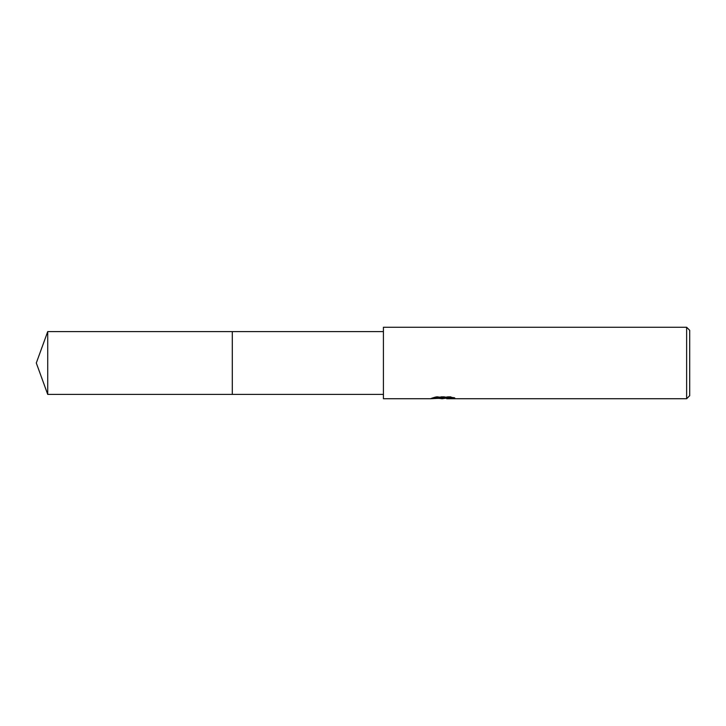 <?xml version="1.0" encoding="UTF-8"?>
<svg xmlns="http://www.w3.org/2000/svg" width="726" height="726" viewBox="0 0 726 726"><rect width="100%" height="100%" fill="white"/><g stroke="black" fill="none" stroke-linecap="round" stroke-linejoin="round"><path stroke-width="0.54" stroke-dasharray="3.63 2.72" d="M383.419 394.399L383.419 331.6L383.419 394.399M438.822 398.383L436.045 396.587L441.281 398.22L452.371 397.249L452.371 397.939L446.762 398.22M452.371 397.939L452.371 398.456L452.371 397.775L446.254 398.22M446.762 398.728L452.371 398.456M452.616 397.53L454.884 397.648L450.792 396.587L436.698 396.587L436.698 397.122M450.792 396.587L450.792 397.122M454.884 397.648L454.884 398.166M452.371 397.249L452.371 397.775M436.698 396.587L432.977 397.53L434.874 397.53M444.403 397.53L431.062 398.147L441.281 398.22M431.807 397.902L436.517 396.478M432.977 397.53L432.977 398.057M431.062 398.147L431.062 398.656M436.517 397.013L431.807 398.42M430.817 398.728L430.817 398.22M383.419 327.263L383.419 398.737M689.7 330.33L689.7 395.67M686.633 327.263L686.633 398.737M232.293 331.6L232.293 394.409M47.725 331.6L47.725 394.399M442.896 398.71L442.896 398.202M442.969 398.22L443.522 398.22"/><path stroke-width="1.09" d="M383.419 394.399L232.293 394.399L232.293 331.6L383.419 331.6M232.293 394.409L232.293 331.591L232.293 394.409L47.725 394.399L47.725 331.6L232.293 331.591M442.969 398.737L438.822 398.383M446.254 398.22L441.281 398.737M686.633 398.737L686.633 327.263L689.7 330.33L689.7 395.67L686.633 398.737L446.762 398.737M430.817 398.737L383.419 398.737L383.419 327.263L686.633 327.263M430.817 398.728L444.403 398.057L432.977 398.057L436.698 397.122L450.792 397.122L454.884 398.166L446.762 398.728M443.522 398.22L452.616 397.53M434.874 397.53L444.403 397.53L444.403 398.057M446.626 398.71L446.626 398.202M47.725 331.6L36.3 363L47.725 394.399"/></g></svg>
